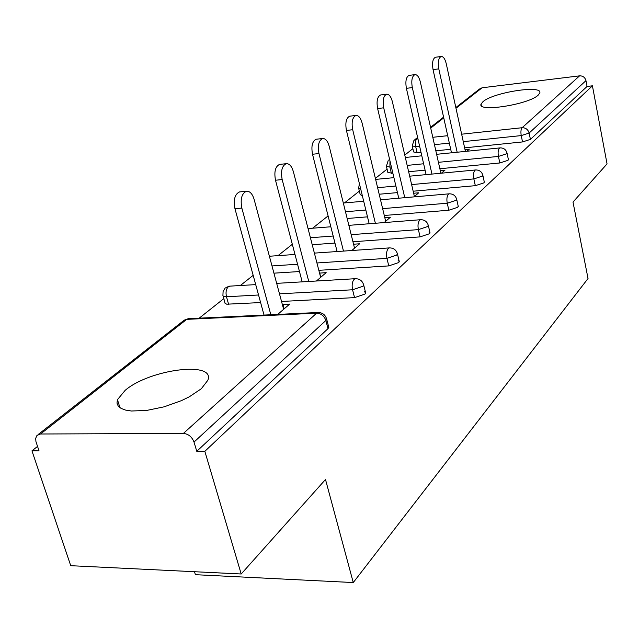 <?xml version="1.0" encoding="UTF-8"?>
<svg xmlns="http://www.w3.org/2000/svg" width="639" height="639" viewBox="0 0 639 639"><rect width="100%" height="100%" fill="white"/><g stroke="black" fill="none" stroke-linecap="round" stroke-linejoin="round"><path stroke-width="0.96" d="M483.02 101.633L481.079 104.045C476.814 112.56 528.573 104.62 538.158 95.155L539.763 92.998C543.206 84.612 493.356 92.335 483.02 101.633M125.18 390.325L117.456 399.671L116.977 403.073L118.183 406.021L121.051 408.385L125.492 410.07L131.362 411.005L146.491 410.47L164.135 406.819L181.516 400.605L189.248 396.835L201.341 388.728L207.811 380.309C215.974 360.731 149.742 369.142 125.18 390.325M194.488 571.713L195.406 574.685L353.263 582.552L588.032 278.508L572.999 202.076L607.05 163.903L592.417 85.81L204.839 451.326L241.199 573.99L70.737 565.691L31.95 450.838L39.035 450.862L35.952 441.629L35.664 438.386L36.958 435.447L40.513 434.001L183.393 433.426L316.624 313.174L186.732 319.364L40.513 434.001M412.858 148.671L404.775 155.085M387.082 169.119L375.381 178.401M359.358 191.109L344.461 202.93M328.095 215.91L312.591 228.211M292.319 244.29L278.005 255.648M253.18 275.345L240.344 285.521M223.874 298.589L199.176 318.182M37.541 446.405L31.95 450.838M327.208 325.682L328.821 327.448L327.975 328.646L196.772 451.302L204.839 451.326M327.975 328.646L325.858 320.498L194.016 442.076L196.772 451.302M194.016 442.076C191.956 436.812 188.417 433.929 183.393 433.426M455.831 107.56L479.49 89.045L482.118 87.775L579.589 75.849C582.888 75.777 585.012 77.383 585.963 80.642L587.057 86.449L592.417 85.81M353.263 582.552L325.499 479.498L241.199 573.99M277.701 314.42L289.675 304.092L282.981 304.436L284.163 308.845M282.981 304.436L282.454 304.891M587.057 86.449L530.418 139.39L522.534 141.93L464.633 147.857M450.703 149.286L435.83 150.812M421.013 152.322L417.099 152.729L413.617 151.97L412.315 146.275M392.873 173.249L387.889 172.538L386.507 166.707M508.332 159.319L508.045 160.309L499.818 162.977L439.872 168.736M425.087 170.15L408.64 171.731M362.329 195.662L360.228 194.655L358.767 188.689M484.234 181.74L483.915 182.874L475.328 185.677L413.161 191.213M397.442 192.611L379.183 194.232M458.171 205.974L457.812 207.268L448.834 210.239L384.279 215.479M367.497 216.845L347.161 218.498M429.041 231.789L430.047 232.947L429.496 233.738L420.079 236.885L352.944 241.766M334.956 243.076L312.223 244.729M398.129 260.329L399.295 261.663L398.664 262.565L388.768 265.904L318.829 270.321M299.475 271.543L273.931 273.165M260.616 302.567L226.741 304.196L225.056 303.349L223.211 296.224M364.326 291.504L365.692 293.029L364.965 294.068L354.541 297.622L281.535 301.464M316.441 281L326.162 272.621L319.548 273.133M351.801 250.512L359.597 243.786L353.559 244.218M384.191 222.572L390.341 217.268L384.822 217.715M413.976 196.884L418.705 192.802L413.641 193.25M441.461 173.185L444.96 170.166L440.287 170.605M466.893 151.243L469.322 149.151L465.008 149.59M319.676 273.021L320.77 277.27M283.636 309.3L254.13 199.4C252.389 193.737 249.817 191.021 246.422 191.253C241.702 193.489 240.176 199.096 241.846 208.082L270.832 314.747M241.846 208.082L234.952 208.697C233.291 199.727 234.825 194.128 239.569 191.908L240.288 191.836M234.952 208.697L264.035 315.075M320.65 277.382L293.373 171.667C291.743 166.164 289.363 163.504 286.248 163.696C281.991 165.741 280.633 171.036 282.174 179.575L308.765 281.456M282.174 179.575L275.505 180.23C273.955 171.707 275.321 166.428 279.602 164.383L280.162 164.319M275.505 180.23L302.183 281.847M354.533 248.148L329.221 146.323C327.695 140.979 325.491 138.383 322.607 138.527C318.757 140.412 317.543 145.428 318.973 153.568L343.478 251.087M318.973 153.568L312.511 154.247C311.073 146.131 312.295 141.131 316.169 139.238L316.609 139.19M312.511 154.247L337.096 251.534M385.676 221.294L362.105 123.079C360.676 117.888 358.623 115.347 355.955 115.451C352.448 117.201 351.362 121.961 352.696 129.733L375.373 223.267M352.696 129.733L346.426 130.444C345.084 122.688 346.178 117.943 349.709 116.186L350.052 116.146M346.426 130.444L369.182 223.754M414.399 196.524L392.378 101.681C391.028 96.633 389.119 94.149 386.635 94.221C383.432 95.85 382.457 100.387 383.704 107.815L404.767 197.683M383.704 107.815L377.617 108.542C376.363 101.13 377.353 96.609 380.572 94.971L380.844 94.939M377.617 108.542L398.76 198.21M440.878 173.233L420.334 81.928C419.064 77.007 417.275 74.579 414.967 74.619C412.027 76.145 411.141 80.474 412.315 87.591L431.956 174.08M412.315 87.591L406.396 88.334C405.23 81.225 406.116 76.912 409.072 75.386L409.287 75.362M406.396 88.334L426.109 174.631M465.408 151.395L446.23 63.62C445.032 58.836 443.354 56.456 441.198 56.48C438.498 57.909 437.691 62.039 438.793 68.876L457.165 152.234M438.793 68.876L433.05 69.627C431.94 62.806 432.755 58.676 435.471 57.246L435.646 57.222M433.05 69.627L451.485 152.801M328.821 327.448L326.713 319.308L325.858 320.498C324.213 315.874 321.137 313.429 316.624 313.174L318.677 312.471M326.409 318.182L326.713 319.308C325.435 314.803 322.495 312.535 317.887 312.495L188.122 318.709L183.401 320.81L38.02 434.616M482.118 87.775L455.982 108.271M443.738 117.864L430.718 128.08M417.794 138.208L416.772 139.006L417.946 138.887M432.795 137.289L447.691 135.692M461.646 134.198L522.119 127.72L579.589 75.849M585.963 80.642L529.132 133.056L530.418 139.39M522.534 141.93L521.232 135.588C520.617 131.858 520.913 129.23 522.119 127.72C525.705 127.704 528.038 129.477 529.132 133.056L521.232 135.588L463.275 141.65M419.623 146.211L415.693 146.627L412.219 145.892L413.96 140.332L416.772 139.006C415.406 140.492 415.046 143.032 415.693 146.627L417.099 152.729M354.541 297.622L352.576 289.779L279.483 293.836M258.547 294.994L226.486 296.776L228.586 304.252M184.208 320.147L188.888 318.669M225.104 288.173L223.091 291.448L222.907 295.713L223.938 296.584L226.486 296.776C225.527 292.327 226.15 288.98 228.355 286.735L230.176 286.128M365.692 293.029L363.751 285.21C362.529 280.88 359.701 278.708 355.268 278.7L354.174 279.283C352.193 281.623 351.666 285.122 352.576 289.779L363.016 286.24L363.751 285.21L363.503 284.259M388.768 265.904L386.946 258.356L316.928 262.972M297.558 264.25L271.998 265.936M420.079 236.885L418.385 229.609L351.186 234.673M333.175 236.031L310.418 237.74M448.834 210.239L447.252 203.218L382.641 208.633M365.835 210.039L345.483 211.741M475.328 185.677L473.85 178.904L411.628 184.583M395.884 186.021L377.617 187.69M499.818 162.977L498.436 156.427L438.426 162.322M423.633 163.776L407.171 165.397M391.387 166.947L389.902 167.091L391.395 173.385M449.329 143.104L434.448 144.662M276.671 283.365L355.883 278.668M399.295 261.663L397.498 254.13C396.332 249.961 393.616 247.884 389.343 247.9L388.384 248.411C386.579 250.56 386.1 253.875 386.946 258.356L396.859 255.025L397.298 253.324M314.388 253.116L389.83 247.868M430.047 232.947L428.378 225.687C427.267 221.669 424.647 219.68 420.526 219.712L419.687 220.159C418.034 222.156 417.602 225.303 418.385 229.609L427.818 226.478L428.218 225.008M348.87 225.351L420.909 219.688M458.299 206.565L456.741 199.568C455.679 195.686 453.155 193.777 449.169 193.825L448.426 194.216C446.909 196.069 446.517 199.072 447.252 203.218L456.254 200.263L456.605 198.977M380.517 199.791L449.481 193.801M359.39 183.593L358.647 188.178L360.747 189.16M484.346 182.251L482.884 175.485C481.862 171.739 479.426 169.894 475.576 169.966L474.921 170.309C473.515 172.043 473.164 174.902 473.85 178.904L482.453 176.1L482.772 174.974M409.671 176.18L475.823 169.942M388.2 160.501L386.403 166.268L389.902 167.091L389.974 160.964M508.428 159.758L507.054 153.216C506.08 149.59 503.724 147.817 499.994 147.897L499.41 148.208C498.108 149.822 497.789 152.561 498.436 156.427L506.671 153.767L506.967 152.777M436.621 154.311L500.193 147.881M481.423 105.651L481.079 104.045M119.972 407.706L117.456 399.671M414.839 139.653L417.626 137.473M430.55 127.345L443.578 117.153M255.712 284.611L229.561 286.16L225.894 287.518M294.986 254.466L269.394 256.247M330.842 226.773L308.054 228.57M363.695 201.253L343.319 203.026M393.912 177.666L375.62 179.391M421.812 155.804L405.326 157.474M389.63 159.486L388.919 159.91M239.569 191.908L246.422 191.253M279.602 164.383L286.248 163.696M316.169 139.238L322.607 138.527M349.709 116.186L355.955 115.451M380.572 94.971L386.635 94.221M409.072 75.386L414.967 74.619M435.471 57.246L441.198 56.48"/></g></svg>
